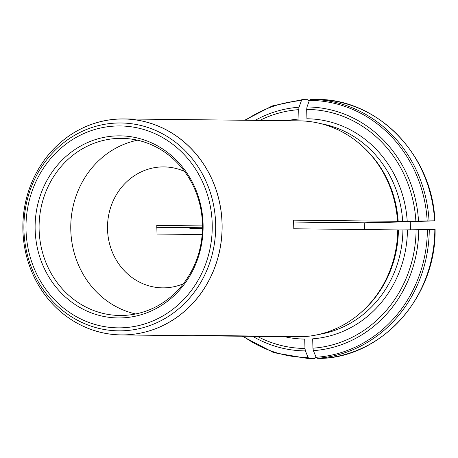 <?xml version="1.0" encoding="UTF-8"?>
<svg xmlns="http://www.w3.org/2000/svg" width="458" height="458" viewBox="0 0 458 458"><rect width="100%" height="100%" fill="white"/><g stroke="black" fill="none" stroke-linecap="round" stroke-linejoin="round"><path stroke-width="0.69" d="M202.167 234.542L157.008 234.049L156.785 225.416L202.482 225.909M184.54 171.418A60.479 55.796 -89.4 0 0 163.947 166.901A60.479 55.796 -89.4 0 0 107.521 229.2A60.479 55.796 -89.4 0 0 162.636 287.859A60.479 55.796 -89.4 0 0 183.315 283.794M364.551 229.55L364.247 222.823L293.647 222.056M410.483 229.83L410.271 221.775L434.608 220.813L398.179 221.334A106.703 98.441 -89.4 0 0 363.915 147.613L362.828 146.606A108.002 99.632 -89.4 0 0 299.28 120.849A108.002 99.632 -89.4 0 0 299.269 120.849L195.326 119.721M22.9 230.191A108.002 99.632 90.6 0 1 123.666 118.943A108.002 99.632 90.6 0 1 222.09 223.681A108.002 99.632 90.6 0 1 222.124 228.004A108.002 99.632 90.6 0 1 121.324 334.93A108.002 99.632 90.6 0 1 22.9 230.191M398.179 221.334L293.567 220.149L293.796 228.782L397.739 229.91A108.002 99.632 -89.4 0 1 361.024 312.465A108.002 99.632 -89.4 0 1 304.919 336.578L200.976 335.451L193.007 335.708L296.95 336.836A108.002 99.632 -89.4 0 1 296.939 336.836A108.002 99.632 -89.4 0 0 296.939 336.836L121.324 334.93M397.51 221.277A108.002 99.632 -89.4 0 0 362.828 146.606M202.476 227.769L156.693 227.323M297.442 336.498L296.95 336.836M315.596 357.624L314.68 358.631L309.116 358.568L308.142 357.543L305.417 350.902L304.965 348.452L304.719 339.08A110.16 101.624 -89.4 0 1 284.624 336.704M202.47 228.496L190.139 228.513L202.476 227.981M308.869 100.714L307.896 99.689L302.332 99.632L301.416 100.634L299.04 107.224L298.713 109.662L298.96 119.034A110.16 101.624 -89.4 0 0 286.971 120.717M190.15 228.553L190.139 228.513A128.589 118.628 -89.4 0 1 190.144 227.683M302.332 99.632L272.241 105.935L244.641 120.259M429.043 220.75A129.603 119.561 -89.4 0 0 311.114 99.375A129.603 119.561 -89.4 0 0 310.301 99.369L309.385 100.376L307.003 106.96L306.677 109.405L306.923 118.771A110.16 101.624 -89.4 0 1 407.219 221.294M434.613 220.853L434.608 220.813A129.603 119.561 90.6 0 0 316.678 99.438L310.301 99.369M361.024 312.465L362.135 311.486A106.703 98.441 -89.4 0 0 398.408 229.973L397.739 229.91M434.842 229.487L398.408 229.973M435.1 229.469C436.216 295.49 383.867 355.671 322.69 358.368L317.085 358.311L316.112 357.286L313.387 350.639L312.934 348.195L312.688 338.823A110.16 101.624 -89.4 0 0 407.443 229.927M203.083 224.157A91.056 84.003 -89.4 0 0 75.066 149.451A91.056 84.003 -89.4 0 0 79.194 307.089A91.056 84.003 -89.4 0 0 203.083 224.157M135.677 313.965A88.56 81.701 90.6 0 1 70.79 229.927A88.56 81.701 90.6 0 1 137.56 140.217M202.453 224.248A88.56 81.701 -89.4 0 0 121.742 138.362A88.56 81.701 -89.4 0 0 39.09 226.034A88.56 81.701 -89.4 0 0 119.824 315.476A88.56 81.701 -89.4 0 0 202.453 224.248M364.247 222.823L410.271 221.775M257.402 336.407A119.527 110.269 -89.4 0 0 304.965 348.452M314.68 358.631L314.68 358.631A129.603 119.561 90.6 0 1 313.867 358.625L308.303 358.562A129.603 119.561 -89.4 0 0 309.116 358.568M243.209 336.252A128.589 118.628 -89.4 0 0 308.142 357.543M252.747 336.355A121.971 112.525 -89.4 0 0 305.417 350.902M298.713 109.662A119.527 110.269 -89.4 0 0 259.749 120.42M195.56 227.746A119.527 110.269 -89.4 0 0 195.555 228.21M301.416 100.634A128.589 118.628 -89.4 0 0 245.557 120.265M299.04 107.224A121.971 112.525 -89.4 0 0 255.095 120.368M193.694 227.723A121.971 112.525 -89.4 0 0 193.688 228.284M402.697 221.386A106.703 98.441 -89.4 0 0 321.001 123.689M415.864 221.014A119.527 110.269 -89.4 0 0 306.677 109.405M427.165 220.773A128.589 118.628 -89.4 0 0 309.385 100.376M418.509 220.939A121.971 112.525 -89.4 0 0 307.003 106.96M318.711 334.472A106.703 98.441 -89.4 0 0 402.92 230.019M312.934 348.195A119.527 110.269 -89.4 0 0 416.087 229.647M434.831 229.447A129.603 119.561 90.6 0 1 322.644 358.368M317.085 358.311A129.603 119.561 -89.4 0 0 429.272 229.384M316.112 357.286A128.589 118.628 -89.4 0 0 427.394 229.406M313.387 350.639A121.971 112.525 -89.4 0 0 418.732 229.578M222.038 223.687A107.968 99.604 -89.4 0 0 70.246 135.104A107.968 99.604 -89.4 0 0 75.141 322.026A107.968 99.604 -89.4 0 0 222.038 223.687M212.209 223.859A100.949 93.129 -89.4 0 0 70.28 141.035A100.949 93.129 -89.4 0 0 74.86 315.808A100.949 93.129 -89.4 0 0 212.209 223.859M215.638 223.779A103.943 95.894 -89.4 0 0 69.502 138.499A103.943 95.894 -89.4 0 0 74.213 318.447A103.943 95.894 -89.4 0 0 215.638 223.779M299.28 120.849L123.666 118.943M308.303 358.562L273.764 352.666L242.299 336.246M189.881 228.531L189.887 227.683M316.678 99.438C377.615 98.602 432.529 155.136 434.871 220.813"/></g></svg>
